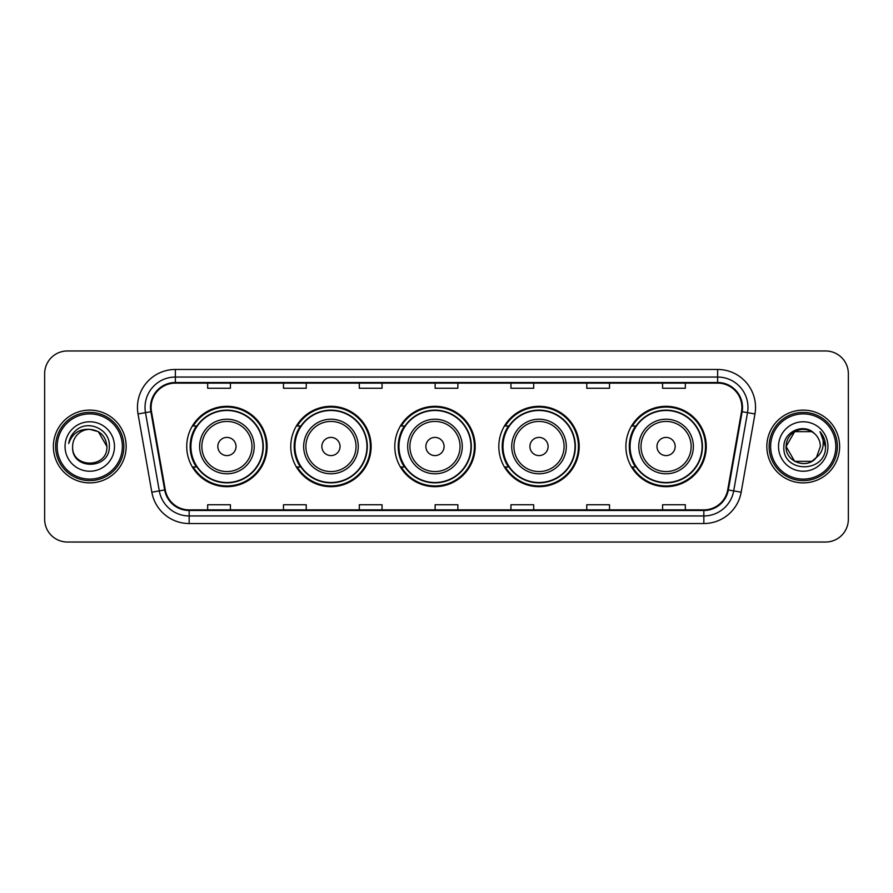 <?xml version="1.0" encoding="UTF-8"?>
<svg xmlns="http://www.w3.org/2000/svg" width="893" height="893" viewBox="0 0 893 893"><rect width="100%" height="100%" fill="white"/><g stroke="black" fill="none" stroke-linecap="round" stroke-linejoin="round"><path stroke-width="1.34" d="M625.893 446.5A40.185 40.185 0 0 0 666.078 486.685A40.185 40.185 0 0 0 706.263 446.5A40.185 40.185 0 0 0 666.078 406.315A40.185 40.185 0 0 0 625.893 446.5M498.819 446.5A40.185 40.185 0 0 0 539.004 486.685A40.185 40.185 0 0 0 579.189 446.5A40.185 40.185 0 0 0 539.004 406.315A40.185 40.185 0 0 0 498.819 446.5M394.795 446.5A40.185 40.185 0 0 0 434.98 486.685A40.185 40.185 0 0 0 475.165 446.5A40.185 40.185 0 0 0 434.98 406.315A40.185 40.185 0 0 0 394.795 446.5M290.761 446.5A40.185 40.185 0 0 0 330.946 486.685A40.185 40.185 0 0 0 371.131 446.5A40.185 40.185 0 0 0 330.946 406.315A40.185 40.185 0 0 0 290.761 446.5M186.737 446.5A40.185 40.185 0 0 0 226.922 486.685A40.185 40.185 0 0 0 267.107 446.5A40.185 40.185 0 0 0 226.922 406.315A40.185 40.185 0 0 0 186.737 446.5M196.371 466.972A36.769 36.769 0 0 1 196.371 426.028M300.405 466.972A36.769 36.769 0 0 1 300.405 426.028M404.429 466.972A36.769 36.769 0 0 1 404.429 426.028M508.452 466.972A36.769 36.769 0 0 1 508.452 426.028M635.526 466.972A36.769 36.769 0 0 1 635.526 426.028M44.65 373.709L44.65 519.291A22.749 22.749 0 0 0 67.399 542.029L825.601 542.029A22.749 22.749 0 0 0 848.35 519.291L848.35 373.709A22.749 22.749 0 0 0 825.601 350.971L67.399 350.971A22.749 22.749 0 0 0 44.65 373.709L44.65 519.291M53.368 446.5A36.39 36.39 0 0 0 89.769 482.89A36.39 36.39 0 0 0 126.159 446.5A36.39 36.39 0 0 0 89.769 410.11A36.39 36.39 0 0 0 53.368 446.5A36.39 36.39 0 0 0 89.769 482.89A36.39 36.39 0 0 0 126.159 446.5A36.39 36.39 0 0 0 89.769 410.11A36.39 36.39 0 0 0 53.368 446.5M766.841 446.5A36.39 36.39 0 0 0 803.231 482.89A36.39 36.39 0 0 0 839.632 446.5A36.39 36.39 0 0 0 803.231 410.11A36.39 36.39 0 0 0 766.841 446.5A36.39 36.39 0 0 0 803.231 482.89A36.39 36.39 0 0 0 839.632 446.5A36.39 36.39 0 0 0 803.231 410.11A36.39 36.39 0 0 0 766.841 446.5M151.107 407.375A24.267 24.267 0 0 1 175.363 383.119L717.637 383.119A24.267 24.267 0 0 1 741.525 411.595L727.728 489.833A24.267 24.267 0 0 1 703.84 509.881L189.16 509.881A24.267 24.267 0 0 1 165.272 489.833L151.475 411.595A24.267 24.267 0 0 1 151.107 407.375M150.493 407.375A24.87 24.87 0 0 0 150.872 411.695L164.669 489.944A24.87 24.87 0 0 0 189.16 510.495L703.84 510.495A24.87 24.87 0 0 0 728.331 489.944L742.128 411.695A24.87 24.87 0 0 0 717.637 382.505L175.363 382.505A24.87 24.87 0 0 0 150.493 407.375M138.035 413.961A37.908 37.908 0 0 1 175.363 369.468L717.637 369.468A37.908 37.908 0 0 1 754.965 413.961L741.168 492.21A37.908 37.908 0 0 1 703.84 523.532L189.16 523.532A37.908 37.908 0 0 1 151.832 492.21L138.035 413.961L145.492 412.644A30.329 30.329 0 0 1 175.363 377.047L717.637 377.047A30.329 30.329 0 0 1 747.508 412.644L733.7 490.893A30.329 30.329 0 0 1 703.84 515.953L189.16 515.953A30.329 30.329 0 0 1 159.3 490.893L145.492 412.644A30.329 30.329 0 0 1 145.034 407.375M825.601 350.971L67.399 350.971M67.399 542.029L825.601 542.029M848.35 519.291L848.35 373.709M728.331 489.944L733.7 490.893L747.508 412.644L754.965 413.961M435.125 383.119L435.125 388.254L457.875 388.254L457.875 383.119M359.31 383.119L359.31 388.254L382.048 388.254L382.048 383.119M283.483 383.119L283.483 388.254L306.232 388.254L306.232 383.119M207.667 383.119L207.667 388.254L230.416 388.254L230.416 383.119M510.952 383.119L510.952 388.254L533.69 388.254L533.69 383.119M586.768 383.119L586.768 388.254L609.517 388.254L609.517 383.119M662.584 383.119L662.584 388.254L685.333 388.254L685.333 383.119M457.875 509.881L457.875 504.746L435.125 504.746L435.125 509.881M382.048 509.881L382.048 504.746L359.31 504.746L359.31 509.881M306.232 509.881L306.232 504.746L283.483 504.746L283.483 509.881M230.416 509.881L230.416 504.746L207.667 504.746L207.667 509.881M533.69 509.881L533.69 504.746L510.952 504.746L510.952 509.881M609.517 509.881L609.517 504.746L586.768 504.746L586.768 509.881M685.333 509.881L685.333 504.746L662.584 504.746L662.584 509.881M122.363 446.5A32.606 32.606 0 0 0 89.769 413.894A32.606 32.606 0 0 0 57.163 446.5A32.606 32.606 0 0 0 89.769 479.106A32.606 32.606 0 0 0 122.363 446.5M123.881 446.5A34.124 34.124 0 0 0 89.769 412.376A34.124 34.124 0 0 0 55.645 446.5A34.124 34.124 0 0 0 89.769 480.624A34.124 34.124 0 0 0 123.881 446.5M89.769 429.354L98.33 431.654L106.903 446.5C105.887 436.085 100.172 430.37 89.769 429.354L98.33 431.654L106.903 446.5L98.33 431.654L89.769 429.354L98.33 431.654L106.903 446.5L98.33 431.654L89.769 429.354L98.33 431.654L106.903 446.5C107.953 468.613 71.574 468.613 72.623 446.5C71.027 470.455 110.073 469.908 109.303 446.5C110.632 430.113 89.345 419.487 76.731 429.723C72.277 433.284 69.609 437.883 68.728 443.497C72.266 433.44 79.276 428.729 89.769 429.354L98.33 431.654L106.903 446.5C107.953 468.613 71.574 468.613 72.623 446.5C71.574 468.613 107.953 468.613 106.903 446.5C107.953 468.613 71.574 468.613 72.623 446.5C71.574 468.613 107.953 468.613 106.903 446.5C107.953 468.613 71.574 468.613 72.623 446.5A17.146 17.146 0 0 1 89.769 429.354L98.33 431.654L106.903 446.5A17.146 17.146 0 0 0 106.892 445.875M65.044 446.5A24.725 24.725 0 0 0 89.769 471.225A24.725 24.725 0 0 0 114.483 446.5A24.725 24.725 0 0 0 89.769 421.775A24.725 24.725 0 0 0 65.044 446.5M236.02 446.5A9.097 9.097 0 0 0 226.922 437.403A9.097 9.097 0 0 0 217.825 446.5A9.097 9.097 0 0 0 226.922 455.597A9.097 9.097 0 0 0 236.02 446.5M254.215 446.5A27.292 27.292 0 0 0 226.922 419.208A27.292 27.292 0 0 0 199.63 446.5A27.292 27.292 0 0 0 226.922 473.792A27.292 27.292 0 0 0 254.215 446.5A27.292 27.292 0 0 1 226.922 473.792A27.292 27.292 0 0 1 199.63 446.5M262.933 446.5A36.01 36.01 0 0 0 226.922 410.49A36.01 36.01 0 0 0 190.912 446.5A36.01 36.01 0 0 0 226.922 482.51A36.01 36.01 0 0 0 262.933 446.5M266.348 446.5A39.426 39.426 0 0 1 193.223 466.972L196.884 466.972A36.356 36.356 0 0 0 263.279 446.589A36.356 36.356 0 0 0 196.884 426.028L193.223 426.028A39.426 39.426 0 0 1 266.348 446.5M340.043 446.5A9.097 9.097 0 0 0 330.946 437.403A9.097 9.097 0 0 0 321.848 446.5A9.097 9.097 0 0 0 330.946 455.597A9.097 9.097 0 0 0 340.043 446.5M358.249 446.5A27.292 27.292 0 0 0 330.946 419.208A27.292 27.292 0 0 0 303.653 446.5A27.292 27.292 0 0 0 330.946 473.792A27.292 27.292 0 0 0 358.249 446.5A27.292 27.292 0 0 1 330.946 473.792A27.292 27.292 0 0 1 303.653 446.5M366.967 446.5A36.01 36.01 0 0 0 330.946 410.49A36.01 36.01 0 0 0 294.936 446.5A36.01 36.01 0 0 0 330.946 482.51A36.01 36.01 0 0 0 366.967 446.5M370.372 446.5A39.426 39.426 0 0 1 297.257 466.972L300.908 466.972A36.356 36.356 0 0 0 367.302 446.589A36.356 36.356 0 0 0 300.908 426.028L297.257 426.028A39.426 39.426 0 0 1 370.372 446.5M444.078 446.5A9.097 9.097 0 0 0 434.98 437.403A9.097 9.097 0 0 0 425.872 446.5A9.097 9.097 0 0 0 434.98 455.597A9.097 9.097 0 0 0 444.078 446.5M462.273 446.5A27.292 27.292 0 0 0 434.98 419.208A27.292 27.292 0 0 0 407.677 446.5A27.292 27.292 0 0 0 434.98 473.792A27.292 27.292 0 0 0 462.273 446.5A27.292 27.292 0 0 1 434.98 473.792A27.292 27.292 0 0 1 407.677 446.5M470.991 446.5A36.01 36.01 0 0 0 434.98 410.49A36.01 36.01 0 0 0 398.959 446.5A36.01 36.01 0 0 0 434.98 482.51A36.01 36.01 0 0 0 470.991 446.5M474.406 446.5A39.426 39.426 0 0 1 401.281 466.972L404.931 466.972A36.356 36.356 0 0 0 471.325 446.589A36.356 36.356 0 0 0 404.931 426.028L401.281 426.028A39.426 39.426 0 0 1 474.406 446.5M548.101 446.5A9.097 9.097 0 0 0 539.004 437.403A9.097 9.097 0 0 0 529.906 446.5A9.097 9.097 0 0 0 539.004 455.597A9.097 9.097 0 0 0 548.101 446.5M566.296 446.5A27.292 27.292 0 0 0 539.004 419.208A27.292 27.292 0 0 0 511.711 446.5A27.292 27.292 0 0 0 539.004 473.792A27.292 27.292 0 0 0 566.296 446.5A27.292 27.292 0 0 1 539.004 473.792A27.292 27.292 0 0 1 511.711 446.5M575.014 446.5A36.01 36.01 0 0 0 539.004 410.49A36.01 36.01 0 0 0 502.982 446.5A36.01 36.01 0 0 0 539.004 482.51A36.01 36.01 0 0 0 575.014 446.5M578.43 446.5A39.426 39.426 0 0 1 505.304 466.972L508.954 466.972A36.356 36.356 0 0 0 575.36 446.589A36.356 36.356 0 0 0 508.954 426.028L505.304 426.028A39.426 39.426 0 0 1 578.43 446.5M675.175 446.5A9.097 9.097 0 0 0 666.078 437.403A9.097 9.097 0 0 0 656.98 446.5A9.097 9.097 0 0 0 666.078 455.597A9.097 9.097 0 0 0 675.175 446.5M693.37 446.5A27.292 27.292 0 0 0 666.078 419.208A27.292 27.292 0 0 0 638.785 446.5A27.292 27.292 0 0 0 666.078 473.792A27.292 27.292 0 0 0 693.37 446.5A27.292 27.292 0 0 1 666.078 473.792A27.292 27.292 0 0 1 638.785 446.5M702.088 446.5A36.01 36.01 0 0 0 666.078 410.49A36.01 36.01 0 0 0 630.067 446.5A36.01 36.01 0 0 0 666.078 482.51A36.01 36.01 0 0 0 702.088 446.5M705.503 446.5A39.426 39.426 0 0 1 632.378 466.972L636.039 466.972A36.356 36.356 0 0 0 702.434 446.589A36.356 36.356 0 0 0 636.039 426.028L632.378 426.028A39.426 39.426 0 0 1 705.503 446.5M811.804 461.346A17.146 17.146 0 0 0 816.436 457.439L811.804 461.346L794.67 461.346L786.097 446.5L794.67 431.654L811.804 431.654L814.461 433.551C803.946 422.523 783.697 431.609 783.887 446.5C781.955 472.955 824.853 473.647 825.556 447.784L825.59 446.5C825.523 440.874 823.659 435.94 819.975 431.687C822.777 436.275 823.759 441.22 822.933 446.5C822.174 450.92 820.008 454.559 816.436 457.439L816.09 457.841C806.814 469.729 785.215 461.737 786.097 446.5L794.67 461.346L811.804 461.346L816.436 457.439L812.597 460.866M835.837 446.5A32.606 32.606 0 0 0 803.231 413.894A32.606 32.606 0 0 0 770.637 446.5A32.606 32.606 0 0 0 803.231 479.106A32.606 32.606 0 0 0 835.837 446.5M837.355 446.5A34.124 34.124 0 0 0 803.231 412.376A34.124 34.124 0 0 0 769.119 446.5A34.124 34.124 0 0 0 803.231 480.624A34.124 34.124 0 0 0 837.355 446.5M816.436 457.439L820.377 446.5C820.276 441.332 818.312 437.012 814.461 433.551M778.517 446.5A24.725 24.725 0 0 0 803.231 471.225A24.725 24.725 0 0 0 827.956 446.5A24.725 24.725 0 0 0 803.231 421.775A24.725 24.725 0 0 0 778.517 446.5M811.804 431.654A17.146 17.146 0 0 0 786.097 446.5M820.142 431.877L825.578 447.147M819.975 431.687L824.44 439.434M717.637 369.468L717.637 382.505M145.492 412.644L150.872 411.695M189.16 523.532L189.16 510.495M703.84 510.495L703.84 523.532M151.832 492.21L164.669 489.944M742.128 411.695L747.508 412.644M175.363 369.468L175.363 382.505M733.7 490.893L741.168 492.21M251.993 446.5A25.071 25.071 0 0 0 226.922 421.429A25.071 25.071 0 0 0 201.851 446.5A25.071 25.071 0 0 0 226.922 471.571A25.071 25.071 0 0 0 251.993 446.5M356.028 446.5A25.071 25.071 0 0 0 330.946 421.429A25.071 25.071 0 0 0 305.875 446.5A25.071 25.071 0 0 0 330.946 471.571A25.071 25.071 0 0 0 356.028 446.5M460.051 446.5A25.071 25.071 0 0 0 434.98 421.429A25.071 25.071 0 0 0 409.898 446.5A25.071 25.071 0 0 0 434.98 471.571A25.071 25.071 0 0 0 460.051 446.5M564.075 446.5A25.071 25.071 0 0 0 539.004 421.429A25.071 25.071 0 0 0 513.921 446.5A25.071 25.071 0 0 0 539.004 471.571A25.071 25.071 0 0 0 564.075 446.5M691.149 446.5A25.071 25.071 0 0 0 666.078 421.429A25.071 25.071 0 0 0 641.007 446.5A25.071 25.071 0 0 0 666.078 471.571A25.071 25.071 0 0 0 691.149 446.5"/></g></svg>
